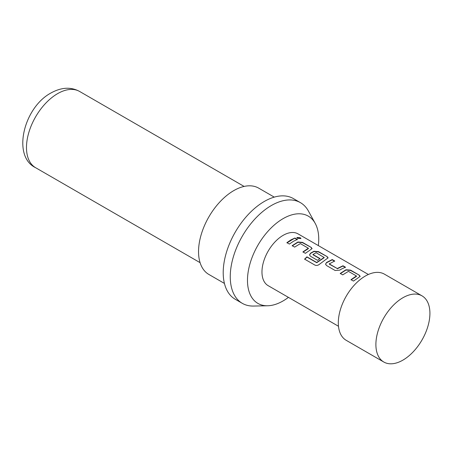 <?xml version="1.0" encoding="UTF-8"?>
<svg xmlns="http://www.w3.org/2000/svg" width="452" height="452" viewBox="0 0 452 452"><rect width="100%" height="100%" fill="white"/><g stroke="black" fill="none" stroke-linecap="round" stroke-linejoin="round"><path stroke-width="0.68" d="M300.36 237.769L300.953 238.543L297.461 238.311L296.885 237.464L300.36 237.769M296.874 237.616L300.269 238.068L300.868 238.667M402.907 297.744A38.2 22.058 -60 0 1 422.004 295.851A38.2 22.058 -60 0 1 427.863 326.463A38.2 22.058 -60 0 1 402.907 360.131A38.2 22.058 -60 0 1 383.804 362.024A38.2 22.058 -60 0 1 375.894 344.531A38.2 22.058 -60 0 1 402.907 297.744L402.907 297.744M383.804 362.024L346.221 340.322A38.2 22.058 -60 0 1 340.367 309.71A38.2 22.058 -60 0 1 365.323 276.048A38.2 22.058 -60 0 1 384.426 274.155L422.004 295.851M318.338 245.589A50.387 29.092 120 0 0 315.202 223.373A50.387 29.092 120 0 0 283.11 218.632A50.387 29.092 120 0 0 248.374 270.658A50.387 29.092 120 0 0 267.629 305.767A50.387 29.092 120 0 0 283.11 300.913A50.387 29.092 120 0 0 288.438 297.371M315.202 223.373L308.388 210.994A58.133 33.567 120 0 0 300.427 202.649A58.133 33.567 120 0 0 271.364 205.524A58.133 33.567 120 0 0 233.385 256.753A58.133 33.567 120 0 0 242.295 303.337A58.133 33.567 120 0 0 253.504 306.055L267.629 305.767M300.427 202.649L293.382 198.575A58.133 33.567 120 0 0 264.318 201.456A58.133 33.567 120 0 0 226.339 252.685A58.133 33.567 120 0 0 235.249 299.269L242.295 303.337M274.257 197.123L258.697 188.139A49.827 28.77 120 0 0 233.78 190.608A49.827 28.77 120 0 0 201.225 234.515A49.827 28.77 120 0 0 208.864 274.449L224.429 283.432M357.498 278.308L353.475 281.082L351.006 279.658L356.413 275.963L348.441 271.364L342.706 274.867L340.243 273.443L345.983 269.765L350.566 270.132L359.193 275.115L360.154 276.364L357.498 278.308M341.475 269.059L339.729 270.149L335.147 270.499L326.519 265.522L325.564 264.177L326.497 262.51L332.237 259.555L334.7 260.979L329.293 263.917L337.265 268.522L343 265.77L345.469 267.194L341.475 269.059M325.446 259.804L319.423 264.296C317.954 265.471 316.468 265.742 314.954 265.115L304.597 259.137L306.925 256.843L316.682 262.476L324.095 257.482L316.123 252.702L312.993 254.51L320.005 258.555L317.558 260.346L310.49 256.267L309.541 254.928L310.473 253.256L313.925 251.261L318.513 251.628L327.141 256.612L328.101 257.86L325.446 259.804M312.993 254.306L313.016 254.77L320.022 258.815M309.422 250.555L305.394 253.323L302.93 251.9L308.337 248.21L300.365 243.605L294.631 247.108L292.167 245.685L297.902 242.006L302.484 242.379L311.117 247.357L312.072 248.606L309.422 250.555M293.399 241.3L289.37 244.074L286.907 242.651L290.93 239.876L294.924 238.012L297.393 239.436L293.399 241.3M338.48 326.265L268.16 285.664A29.9 17.261 -60 0 1 263.578 261.708A29.9 17.261 -60 0 1 283.11 235.362A29.9 17.261 -60 0 1 298.054 233.882L368.38 274.483M329.293 263.714L329.31 264.177L337.265 268.522M351.051 279.901L356.402 276.421L356.413 275.963M304.688 259.335L306.987 257.069L316.745 262.702L324.084 257.759L324.095 257.301M302.976 252.143L308.326 248.662L308.337 248.21M286.952 242.888L294.924 238.012M294.879 238.306L297.348 239.729M292.207 245.928L297.885 242.289L302.444 242.667L302.484 242.379M297.885 242.289L297.902 242.006M302.444 242.667L311.117 247.357M311.072 247.651L312.033 248.753M309.563 255.047L310.49 253.515L313.908 251.538L318.468 251.922L327.141 256.612M327.095 256.905L328.056 258.007M318.468 251.922L318.513 251.628M325.593 264.301L326.497 262.51M337.282 268.782L342.961 266.058L345.424 267.482M342.961 266.058L343 265.77M326.519 262.77L332.192 259.843L334.655 261.267M332.192 259.843L332.237 259.555M340.288 273.686L345.961 270.047L350.52 270.426L350.566 270.132M345.961 270.047L345.983 269.765M350.52 270.426L359.193 275.115M359.148 275.409L360.108 276.511M57.607 93.643A44.014 25.414 120 0 0 28.849 132.43A44.014 25.414 120 0 0 35.601 167.698C11.871 156.403 23.504 107.655 50.963 92.982C61.393 87.23 70.941 86.722 79.614 91.462A44.014 25.414 120 0 0 57.607 93.643M35.601 167.698L200.095 262.668M79.614 91.462L244.108 186.433M308.411 248.301L308.394 248.583M324.163 257.397L324.152 257.68M356.487 276.059L356.47 276.341"/></g></svg>
